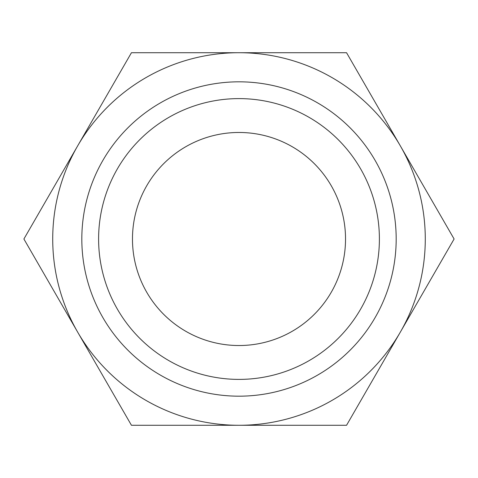 <?xml version="1.0" encoding="UTF-8"?>
<svg xmlns="http://www.w3.org/2000/svg" width="478" height="478" viewBox="0 0 478 478"><rect width="100%" height="100%" fill="white"/><g stroke="black" fill="none" stroke-linecap="round" stroke-linejoin="round"><path stroke-width="0.72" d="M379.395 239A140.395 140.395 0 0 0 239 98.605A140.395 140.395 0 0 0 98.605 239A140.395 140.395 0 0 0 239 379.395A140.395 140.395 0 0 0 379.395 239M396.178 239A157.178 157.178 0 0 1 239 396.178A157.178 157.178 0 0 1 81.822 239A157.178 157.178 0 0 1 239 81.822A157.178 157.178 0 0 1 396.178 239M400.325 332.138L454.1 239L346.55 52.717L131.45 52.717L23.9 239L131.45 425.283L346.55 425.283L400.325 332.138A186.283 186.283 0 0 0 239 52.717A186.283 186.283 0 0 0 77.675 332.138A186.283 186.283 0 0 0 400.325 332.138M239 345.528A106.528 106.528 0 0 0 345.528 239A106.528 106.528 0 0 0 239 132.472A106.528 106.528 0 0 0 132.472 239A106.528 106.528 0 0 0 239 345.528"/></g></svg>
